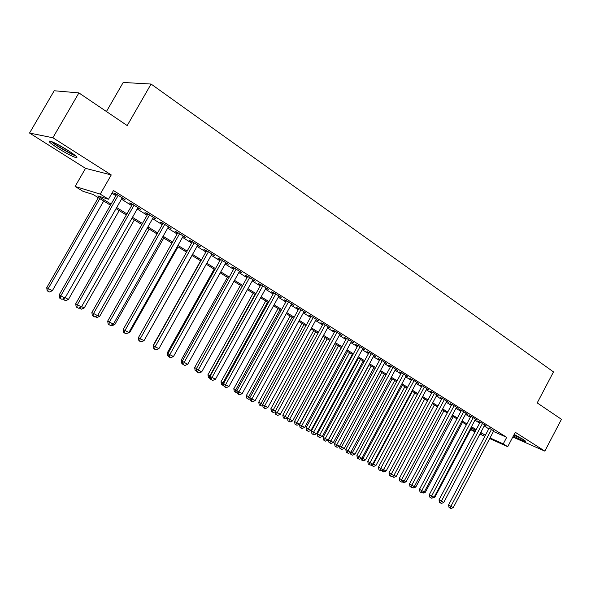 <?xml version="1.0" encoding="UTF-8"?>
<svg xmlns="http://www.w3.org/2000/svg" width="591" height="591" viewBox="0 0 591 591"><rect width="100%" height="100%" fill="white"/><g stroke="black" fill="none" stroke-linecap="round" stroke-linejoin="round"><path stroke-width="0.89" d="M58.007 148.26C65.793 153.084 71.718 156.187 75.788 157.568C78.699 158.1 76.187 155.758 68.238 150.565C60.415 145.704 54.431 142.557 50.287 141.123C47.346 140.628 49.917 143.007 58.007 148.26M513.38 435.929C519.297 439.091 523.264 440.93 525.281 441.433C526.034 441.499 525.31 440.827 523.116 439.416L514.177 434.415M110.473 205.203L93.001 194.432L83.021 191.336L75.109 186.468L100.256 194.129L108.5 199.233L97.818 195.924L111.093 204.124M85.54 168.354L111.256 174.943L52.872 137.762L78.906 92.905L54.195 90.755L29.55 133.049L85.54 168.354L75.109 186.468M106.432 111.522L123.201 82.459L151.067 84.048L553.486 371.916L537.204 402.914L561.45 419.315L544.836 451.11L515.293 432.294L507.721 446.7L489.703 438.529M475.001 431.873L470.665 429.65M52.872 137.762L29.55 133.049M512.803 437.037L544.836 451.11M121.982 198.266L125.011 199.566L115.444 193.575L113.635 193.043L116.427 194.786M137.71 208.113L140.68 209.384L131.32 203.511L129.466 202.949L132.199 204.663M153.121 217.761L156.031 218.995L146.864 213.255L144.972 212.657L147.647 214.334M168.221 227.21L171.072 228.422L162.082 222.792L160.154 222.164L162.784 223.812M183.011 236.474L185.81 237.648L177.005 232.13L175.039 231.48L177.61 233.09M197.505 245.546L200.253 246.698L191.617 241.291L189.622 240.611L192.141 242.192M211.718 254.44L214.407 255.563L205.949 250.266L203.917 249.557L206.392 251.109M225.644 263.165L228.289 264.258L219.992 259.065L217.931 258.333L220.354 259.855M239.303 271.712L241.896 272.783L233.763 267.693L231.672 266.94L234.051 268.425M252.704 280.104L255.246 281.146L247.267 276.152L245.154 275.376L247.481 276.832M265.847 288.334L268.344 289.354L260.513 284.448L258.37 283.65L260.661 285.084M278.745 296.401L281.19 297.399L273.515 292.589L271.35 291.777L273.589 293.18M291.4 304.328L293.801 305.303L286.266 300.583L284.079 299.74L286.28 301.122M303.818 312.1L306.182 313.053L298.78 308.421L296.571 307.564L298.736 308.916M316.008 319.731L318.335 320.669L311.065 316.119L308.834 315.247L310.962 316.577M327.983 327.229L330.266 328.138L323.129 323.676L320.876 322.782L322.967 324.09M339.736 334.58L341.982 335.481L334.971 331.093L332.703 330.184L334.75 331.47M351.29 341.797L353.484 342.691L346.607 338.377L344.317 337.454L346.326 338.717M362.638 348.889L364.787 349.769L358.035 345.536L355.73 344.597L357.703 345.838M373.785 355.856L375.898 356.728L369.257 352.568L366.937 351.615L368.88 352.834M384.734 362.704L386.81 363.561L380.286 359.476L377.952 358.508L379.858 359.705M395.505 369.434L397.536 370.284L391.124 366.265L388.775 365.29L390.651 366.464M406.083 376.046L408.078 376.888L401.777 372.936L399.413 371.946L401.259 373.098M416.485 382.547L418.443 383.382L412.245 379.496L409.873 378.499L411.683 379.629M426.709 388.944L428.638 389.764L422.543 385.945L420.157 384.933L421.937 386.049M436.764 395.231L438.655 396.044L432.664 392.291L430.263 391.264L432.021 392.358M446.656 401.415L448.51 402.212L442.615 398.526L440.214 397.492L441.935 398.57M456.385 407.495L458.21 408.292L452.411 404.658L449.995 403.609L451.687 404.672M465.952 413.478L467.747 414.261L462.044 410.693L459.613 409.637L461.283 410.679M475.363 419.366L477.129 420.142L471.515 416.625L469.084 415.562L470.724 416.589M484.627 425.165L486.363 425.926L480.838 422.469L478.4 421.398L480.01 422.41M493.433 431.467L506.694 437.34L113.465 190.546L108.5 199.233M111.935 193.227L115.902 195.71M121.458 199.182L131.682 205.572M137.201 209.022L147.137 215.235M152.611 218.655L162.281 224.698M167.718 228.104L177.115 233.977M182.516 237.353L191.654 243.064M197.017 246.417L205.904 251.973M211.231 255.305L219.874 260.712M225.171 264.022L233.578 269.274M238.83 272.562L247.016 277.681M252.239 280.947L260.195 285.918M265.389 289.162L273.131 294.008M278.287 297.229L285.83 301.942M290.942 305.148L298.285 309.736M303.368 312.912L310.519 317.382M315.564 320.536L322.523 324.887M327.547 328.027L334.321 332.26M339.3 335.378L345.898 339.5M350.855 342.603L357.282 346.614M362.202 349.695L368.459 353.603M373.349 356.661L379.444 360.473M384.298 363.509L390.237 367.225M395.069 370.239L400.846 373.859M405.648 376.859L411.277 380.382M416.049 383.36L421.538 386.795M426.274 389.757L431.622 393.096M436.328 396.044L441.543 399.302M446.22 402.227L451.302 405.404M455.949 408.307L460.899 411.402M465.523 414.291L470.34 417.305M474.935 420.179L479.633 423.119M484.199 425.971L488.787 428.837M493.744 430.869L489.156 428.128M111.256 174.943L100.256 194.129M506.694 437.34L503.237 443.915L507.721 446.7M78.906 92.905L127.213 125.573L151.067 84.048M480.217 433.506L481.82 434.23L480.32 433.306M475.74 430.484L471.02 427.574M466.41 424.73L461.564 421.738M456.924 418.879L451.96 415.813M447.291 412.932L442.186 409.792M437.488 406.889L432.257 403.668M427.529 400.75L422.159 397.44M417.401 394.507L411.89 391.102M407.103 388.154L401.444 384.66M396.627 381.69L390.821 378.107M385.975 375.122L380.013 371.444M375.137 368.437L369.013 364.662M364.108 361.633L357.821 357.754M352.879 354.711L346.429 350.729M341.458 347.663L334.831 343.578M329.822 340.49L323.018 336.294M317.98 333.184L310.999 328.877M305.924 325.744L298.75 321.319M293.638 318.172L286.273 313.629M281.131 310.46L273.559 305.783M268.38 302.592L260.601 297.798M255.393 294.584L247.4 289.649M242.155 286.421L233.94 281.353M228.658 278.095L220.214 272.887M214.895 269.607L206.215 264.251M200.866 260.956L191.942 255.445M186.549 252.128L177.374 246.462M171.951 243.123L162.51 237.301M157.051 233.933L147.344 227.941M141.847 224.55L131.859 218.397M126.319 214.976L116.05 208.645M470.864 429.273L475.312 431.29M484.827 436.321L479.907 434.097M490.013 437.938L503.237 443.915M116.663 207.567L126.932 213.905M132.465 217.325L142.446 223.487M147.942 226.885L157.649 232.876M163.109 236.252L172.535 242.074M177.957 245.428L187.133 251.094M192.518 254.418L201.435 259.929M206.791 263.231L215.464 268.595M220.775 271.875L229.219 277.09M234.494 280.348L242.709 285.423M247.947 288.659L255.94 293.594M261.148 296.815L268.927 301.617M274.098 304.808L281.663 309.485M286.805 312.661L294.17 317.212M299.275 320.366L306.448 324.791M311.516 327.924L318.497 332.238M323.536 335.348L330.339 339.552M335.341 342.64L341.96 346.732M346.932 349.806L353.381 353.787M358.323 356.838L364.603 360.717M369.508 363.746L375.625 367.528M380.501 370.542L386.462 374.221M391.308 377.213L397.115 380.796M401.924 383.773L407.583 387.268M412.363 390.223L417.874 393.628M422.631 396.561L427.995 399.878M432.723 402.796L437.953 406.024M442.652 408.928L447.749 412.075M452.411 414.956L457.382 418.029M462.014 420.888L466.853 423.88M471.463 426.732L476.183 429.642M480.764 432.472L485.359 435.308M328.212 326.853L327.998 327.244M316.303 319.391L316.089 319.783M304.173 311.797L303.959 312.188M291.821 304.055L291.599 304.454M279.233 296.172L279.011 296.571M266.408 288.142L266.186 288.541M253.34 279.957L253.118 280.363M240.02 271.609L239.791 272.023M226.442 263.106L226.205 263.52M212.59 254.425L212.361 254.847M198.473 245.583L198.229 246.004M184.06 236.555L183.823 236.984M169.366 227.35L169.122 227.779M154.362 217.953L154.118 218.382M139.055 208.364L138.804 208.8M123.423 198.569L123.172 199.012M489.282 427.891L448.547 505.002L450.896 506.317L491.609 429.214M453.253 507.595L450.933 508.541L449.987 508.031L450.896 506.317L453.253 507.595L493.869 430.632M449.987 508.031L449.049 507.506L448.547 505.002M434.245 496.979L434.828 497.297L471.581 427.921M434.828 497.297L432.198 498.028M522.51 439.032L513.963 434.828M513.904 434.932L523.375 439.586M74.754 155.071C70.595 153.985 55.406 145.061 52.333 141.877M57.076 144.13L70.521 152.05M51.07 141.382C55.222 145.201 70.565 154.221 75.788 155.921M480.143 422.159L439.017 499.86L441.351 501.168L482.455 423.481M443.752 502.461L441.411 503.421L440.45 502.904L441.351 501.168L443.752 502.461L484.76 424.922M440.45 502.904L439.519 502.38L439.017 499.86M470.857 416.337L429.332 494.637L431.659 495.938L473.162 417.652M434.097 497.253L431.74 498.22L430.765 497.696L431.659 495.938L434.097 497.253L475.496 419.122M430.765 497.696L429.834 497.171L429.332 494.637M461.423 410.42L419.484 489.318L421.804 490.619L463.713 411.735M424.286 491.956L421.908 492.931L420.918 492.399L421.804 490.619L424.286 491.956L466.085 413.227M420.918 492.399L419.987 491.875L419.484 489.318M451.827 404.407L409.482 483.918L411.787 485.211L454.11 405.722M414.306 486.57L411.912 487.553L410.908 487.014L411.787 485.211L414.306 486.57L456.525 407.236M410.908 487.014L409.984 486.496L409.482 483.918M424.434 491.682L425.394 492.2L462.494 422.314M425.394 492.2L423.112 493.138L422.373 492.739M414.461 486.297L415.82 487.028L453.267 416.625M415.82 487.028L413.515 487.974L412.385 487.361M404.318 480.823L406.091 481.776L443.893 410.841M406.091 481.776L403.771 482.729L402.242 481.894M402.789 482.197L403.106 481.539M394.005 475.253L396.199 476.435L434.37 404.968M396.199 476.435L393.865 477.395L391.973 476.309M392.867 476.863L393.407 475.718M442.083 398.29L399.309 478.429L401.607 479.715L444.343 399.605M404.17 481.104L401.754 482.093L400.728 481.539L401.607 479.715L404.17 481.104L446.796 401.141M400.728 481.539L399.812 481.022L399.309 478.429M422.247 397.492L383.618 469.638L386.152 471.012L424.693 398.999M383.522 469.586L382.783 471.433L381.83 470.51M386.152 471.012L383.803 471.98L382.783 471.433M432.169 392.077L388.967 472.852L391.249 474.13L434.415 393.384M393.857 475.533L391.427 476.538L390.385 475.977L391.249 474.13L393.857 475.533L436.912 394.951M390.385 475.977L389.469 475.46L388.967 472.852M412.378 391.405L373.364 464.105L375.942 465.494L414.86 392.934M372.869 463.824L373.364 464.105L372.537 465.922L371.665 465.427L371.51 464.615M375.942 465.494L373.571 466.476L372.537 465.922M422.092 385.753L378.454 467.171L380.722 468.449L424.323 387.061M383.374 469.875L380.922 470.887L379.858 470.318L380.722 468.449L383.374 469.875L426.865 388.656M379.858 470.318L378.949 469.801L378.454 467.171M402.338 385.214L362.94 458.476L365.563 459.894L404.865 386.765M362.024 457.966L362.94 458.476L362.12 460.315L361.256 459.828L361.027 458.609M365.563 459.894L363.17 460.877L362.12 460.315M411.846 379.326L367.757 461.401L370.01 462.664L414.062 380.634M372.707 464.12L370.232 465.139L369.161 464.563L370.01 462.664L372.707 464.12L416.64 382.251M369.161 464.563L368.252 464.053L367.757 461.401M392.136 378.92L352.339 452.75L355.006 454.191L394.699 380.501M350.995 451.997L352.339 452.75L351.534 454.612L350.67 454.132L350.367 452.499M355.006 454.191L352.598 455.188L351.534 454.612M401.422 372.788L356.875 455.528L359.121 456.791L403.623 374.096M361.862 458.269L359.365 459.296L358.272 458.705L359.121 456.791L361.862 458.269L406.246 375.743M358.272 458.705L357.378 458.202L356.875 455.528M381.756 372.522L341.568 446.936L344.28 448.399L384.372 374.133M339.773 445.924L341.568 446.936L340.763 448.82L339.914 448.34L339.53 446.279M344.28 448.399L341.849 449.404L340.763 448.82M390.821 366.139L345.809 449.552L348.033 450.807L393 367.439M350.825 452.314L348.313 453.349L347.198 452.75L348.033 450.807L350.825 452.314L395.675 369.116M347.198 452.75L346.304 452.248L345.809 449.552M369.153 364.743L328.493 439.83L333.361 442.504L373.867 367.654M371.207 366.014L329.815 442.925L328.965 442.445L328.493 439.83M333.361 442.504L330.916 443.516L329.815 442.925M380.035 359.372L334.543 443.479L336.759 444.72L382.192 360.673M339.596 446.249L337.062 447.298L335.924 446.685L336.759 444.72L339.596 446.249L384.911 362.379M335.924 446.685L335.045 446.19L334.543 443.479M358.442 358.139L317.36 433.816L322.265 436.513L363.184 361.064M360.48 359.394L318.675 436.934L317.84 436.453L317.36 433.816M322.265 436.513L319.797 437.532L318.675 436.934M369.065 352.487L323.085 437.288L325.279 438.522L371.2 353.787M328.168 440.081L325.611 441.145L324.459 440.517L325.279 438.522L328.168 440.081L373.97 355.516M324.459 440.517L323.58 440.022L323.085 437.288M347.545 351.416L306.042 427.707L310.977 430.418L352.317 354.364M349.569 352.664L307.35 430.832L306.515 430.366L306.042 427.707M310.977 430.418L308.487 431.452L307.35 430.832M336.464 344.583L294.525 421.486L299.489 424.212L341.266 347.545M338.466 345.824L295.825 424.633L294.998 424.161L294.525 421.486M299.489 424.212L296.985 425.254L295.825 424.633M325.183 337.631L282.801 415.155L287.603 417.793M327.178 338.857L284.094 418.317L283.274 417.859L282.801 415.155M287.47 418.044L285.276 418.953L284.094 418.317M357.895 345.484L311.42 430.994L313.592 432.22L360.008 346.777M316.532 433.809L313.961 434.873L312.787 434.245L313.592 432.22L316.532 433.809L362.83 348.542M312.787 434.245L311.915 433.75L311.42 430.994M346.533 338.348L299.548 424.589L301.705 425.801L348.624 339.64M304.697 427.419L302.097 428.497L300.9 427.847L301.705 425.801L304.697 427.419L351.49 341.435M300.9 427.847L300.043 427.359L299.548 424.589M334.957 331.086L287.455 418.059L289.59 419.263L337.025 332.378M292.641 420.91L290.026 421.996L288.807 421.346L289.59 419.263L292.641 420.91L339.943 334.203M288.807 421.346L287.95 420.858L287.455 418.059M313.71 330.554L270.877 408.713L275.295 411.151M315.683 331.765L272.163 411.897L271.35 411.439L270.877 408.713M275.214 411.772L273.36 412.54L272.163 411.897M323.174 323.698L275.147 411.417L277.26 412.607L325.22 324.984M280.363 414.284L277.726 415.384L276.485 414.719L277.26 412.607L280.363 414.284L328.19 326.845M276.485 414.719L275.642 414.239L275.147 411.417M302.038 323.351L258.74 402.161L262.759 404.377M303.988 324.555L260.01 405.36L259.213 404.901L258.74 402.161M262.736 405.389L261.237 406.017L260.01 405.36M311.176 316.185L262.611 404.65L264.702 405.832L313.193 317.448M267.863 407.539L265.204 408.647L263.933 407.967L264.702 405.832L267.863 407.539L316.222 319.347M263.933 407.967L263.098 407.495L262.611 404.65M290.151 316.022L246.388 395.49L249.993 397.484M292.08 317.212L247.644 398.703L246.853 398.253L246.388 395.49M250.037 398.895L248.892 399.376L247.644 398.703M298.95 308.524L249.838 397.758L251.906 398.925L300.952 309.78M255.127 400.668L252.446 401.784L251.153 401.097L251.906 398.925L255.127 400.668L304.033 311.708M251.153 401.097L250.325 400.624L249.838 397.758M278.051 308.561L233.807 388.693L236.984 390.459M279.957 309.736L235.765 389.801L235.055 391.929L234.272 391.478L233.807 388.693M237.094 392.291L236.326 392.609L235.055 391.929M286.502 300.723L236.828 390.74L238.867 391.892L288.474 301.964M242.155 393.665L239.444 394.795L238.129 394.094L238.867 391.892L242.155 393.665L291.614 303.929M238.129 394.094L237.316 393.628L236.828 390.74M265.736 300.959L220.997 381.779L223.723 383.3M267.612 302.119L222.925 382.872L222.231 385.022L221.462 384.586L220.997 381.779M223.9 385.561L222.231 385.022M273.81 292.781L223.575 383.581L225.585 384.719L275.761 294M228.931 386.529L226.198 387.674L224.861 386.95L225.585 384.719L228.931 386.529L278.959 296.002M224.861 386.95L224.055 386.492L223.575 383.581M253.192 293.225L207.951 374.731L210.219 376.009M255.046 294.37L209.857 375.81L209.17 377.996L208.409 377.56L207.951 374.731M210.455 378.683L209.17 377.996M260.89 284.677L210.064 376.29L212.043 377.413L262.81 285.881M215.456 379.252L212.701 380.412L211.334 379.681L212.043 377.413L215.456 379.252L266.068 287.928M211.334 379.681L210.544 379.223L210.064 376.29M240.411 285.342L194.661 367.558L196.448 368.57M196.677 371.274L195.119 370.409L194.661 367.558M195.872 370.838L196.352 369.242M247.71 276.425L196.286 368.858L198.244 369.966L249.609 277.615M201.723 371.842L198.938 373.01L197.549 372.264L198.244 369.966L201.723 371.842L252.933 279.698M197.549 372.264L196.766 371.813L196.286 368.858M227.402 277.319L181.119 360.244L182.412 360.975M182.634 363.716L181.577 363.118L181.119 360.244M182.316 363.539L182.501 362.896M234.28 268.011L182.242 361.278L184.17 362.372L236.141 269.186M187.716 364.285L184.909 365.467L183.491 364.706L184.17 362.372L187.716 364.285L239.532 271.306M183.491 364.706L182.722 364.263L182.242 361.278M220.591 259.434L167.925 353.544L169.816 354.622L222.423 260.587M173.436 356.572L170.6 357.769L169.159 356.994L169.816 354.622L173.436 356.572L225.88 262.751M169.159 356.994L168.398 356.558L167.925 353.544M206.621 250.687L153.32 345.661L155.182 346.725L208.424 251.818M158.868 348.712L156.009 349.924L154.539 349.126L155.182 346.725L158.868 348.712L211.947 254.027M154.539 349.126L153.793 348.705L153.505 345.336M214.141 269.141L167.319 352.79L168.103 353.233M168.309 355.996L167.778 355.693L167.319 352.79M200.622 260.808L153.261 345.196M144.197 340.357L192.038 255.511M192.378 241.771L138.42 337.624L140.244 338.665L194.144 242.871M144.005 340.697L141.123 341.916L139.616 341.11L140.244 338.665L144.005 340.697L197.741 245.125M139.616 341.11L138.892 340.689L138.42 337.624M129.037 332.172L129.717 332.541L178.031 246.868M129.717 332.541L126.504 333.509M177.854 232.669L123.224 329.416L125.004 330.435L179.583 233.748M128.845 332.511L125.935 333.745L124.398 332.918L125.004 330.435L128.845 332.511L183.247 236.045M124.398 332.918L123.689 332.511L123.224 329.416M113.568 323.816L114.853 324.511L163.751 238.062M114.853 324.511L112.031 325.715L111.012 325.168M163.027 223.376L107.71 321.046L109.453 322.043L164.719 224.44M113.369 324.156L110.436 325.412L108.87 324.57L109.453 322.043L113.369 324.156L168.465 226.781M108.87 324.57L108.168 324.163L107.71 321.046M97.774 315.291L99.687 316.325L149.183 229.079M99.687 316.325L96.843 317.537L95.195 316.65M147.898 213.898L91.871 312.499L93.577 313.474L149.545 214.932M97.574 315.638L94.612 316.902L93.009 316.037L93.577 313.474L97.574 315.638L153.372 217.325M93.009 316.037L92.329 315.646L91.871 312.499M81.647 306.581L84.225 307.97L134.334 219.918M84.225 307.97L81.344 309.204L79.128 307.926M79.778 308.354L79.94 307.571M132.45 204.227L75.707 303.774L77.362 304.727L134.061 205.232M81.447 306.928L78.455 308.214L76.823 307.335L77.362 304.727L81.447 306.928L137.962 207.677M76.823 307.335L76.158 306.943L75.707 303.774M65.18 297.687L68.438 299.445L119.175 210.573M68.438 299.445L65.535 300.693L63.311 299.467L63.215 298.795M63.939 299.829L64.227 298.366M116.678 194.35L59.196 294.865L60.807 295.788L118.244 195.325M64.98 298.041L61.959 299.334L60.289 298.44L60.807 295.788L64.98 298.041L122.234 197.822M60.289 298.44L59.647 298.063L59.196 294.865M98.32 197.704L46.733 287.669L52.326 290.75L103.713 201.036M99.798 198.62L48.248 288.548L47.768 291.127L47.162 290.772L46.733 287.669M52.326 290.75L49.4 292.006L47.768 291.127M75.788 157.568L76.402 156.497"/></g></svg>
